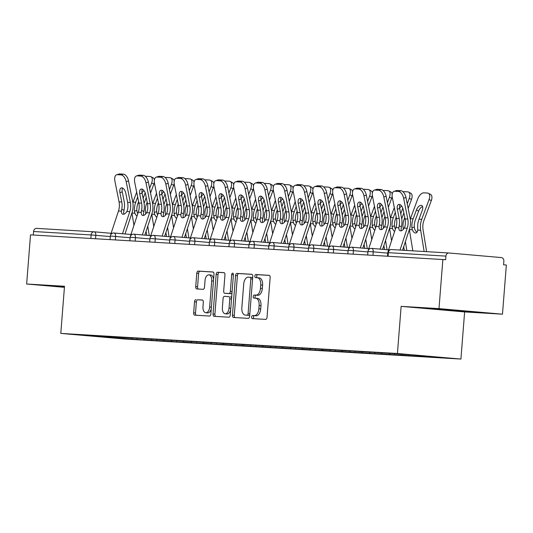 <?xml version="1.0" encoding="UTF-8"?>
<svg xmlns="http://www.w3.org/2000/svg" width="533" height="533" viewBox="0 0 533 533"><rect width="100%" height="100%" fill="white"/><g stroke="black" fill="none" stroke-linecap="round" stroke-linejoin="round"><path stroke-width="0.8" d="M251.616 317.008A1.546 0.873 -85 0 0 252.349 318.607A1.546 0.873 -85 0 0 252.362 318.607L265.614 319.394A2.212 1.246 -85 0 0 267.033 317.268L270.151 277.606A2.212 1.246 -85 0 0 269.098 275.328A2.212 1.246 -85 0 0 269.078 275.328L255.833 274.535A1.546 0.873 -85 0 0 254.841 276.027A1.546 0.873 -85 0 0 255.574 277.62A1.546 0.873 -85 0 0 255.587 277.62L257.306 277.726A7.076 3.998 -85 0 1 257.366 277.733A7.076 3.998 -85 0 1 260.737 285.015L260.477 288.32A7.076 3.998 -85 0 1 255.933 295.129L254.221 295.029A1.546 0.873 -85 0 0 253.228 296.521A1.546 0.873 -85 0 0 253.961 298.114A1.546 0.873 -85 0 0 253.975 298.114L255.693 298.214A7.076 3.998 -85 0 1 255.753 298.22A7.076 3.998 -85 0 1 259.125 305.502L258.865 308.814A7.076 3.998 -85 0 1 254.321 315.623L252.609 315.523A1.546 0.873 -85 0 0 251.616 317.008M255.813 298.227L257.546 298.38A7.076 3.998 -85 0 1 257.606 298.38A7.076 3.998 -85 0 1 260.977 305.669L260.717 308.973A7.076 3.998 -85 0 1 256.173 315.783L254.461 315.683A1.546 0.873 -85 0 0 253.461 317.175A1.546 0.873 -85 0 0 253.994 318.701M269.345 275.394L257.686 274.702A1.546 0.873 -85 0 0 256.686 276.187A1.546 0.873 -85 0 0 257.219 277.72M257.432 277.733L259.158 277.886A7.076 3.998 -85 0 1 259.218 277.893A7.076 3.998 -85 0 1 262.589 285.175L262.329 288.48A7.076 3.998 -85 0 1 257.785 295.295L256.073 295.189A1.546 0.873 -85 0 0 255.074 296.681A1.546 0.873 -85 0 0 255.607 298.214M195.951 299.633A2.212 1.246 -85 0 0 194.532 301.758L193.652 312.884A2.212 1.246 -85 0 0 194.705 315.163L209.442 316.042A2.212 1.246 -85 0 0 210.861 313.917L213.98 274.255A2.212 1.246 -85 0 0 212.927 271.977A2.212 1.246 -85 0 0 212.907 271.977L198.196 271.097A2.212 1.246 -85 0 0 196.777 273.229L195.718 286.667A2.212 1.246 -85 0 0 196.77 288.946L203.086 289.319A2.212 1.246 -85 0 0 204.505 287.194L205.032 280.525A5.91 3.338 -85 0 1 208.883 274.835A5.91 3.338 -85 0 1 211.701 280.924L209.649 307.035A5.91 3.338 -85 0 1 205.798 312.724A5.91 3.338 -85 0 1 202.98 306.635L203.32 302.284A2.212 1.246 -85 0 0 202.267 300.006A2.212 1.246 -85 0 0 202.247 300.006L197.803 299.793A2.212 1.246 -85 0 0 196.377 301.925L195.504 313.051A2.212 1.246 -85 0 0 196.311 315.263M401.136 306.362L464.623 311.925L502.479 314.184L438.992 308.62L401.136 306.362L397.425 353.506L60.795 333.411L64.506 286.268L26.65 284.009L30.521 234.853L445.641 259.704L445.921 256.113L388.377 252.682L388.097 256.193M438.992 308.62L442.863 259.464M232.435 315.203A2.212 1.246 -85 0 0 233.487 317.481A2.212 1.246 -85 0 0 233.507 317.481L248.218 318.361A2.212 1.246 -85 0 0 249.637 316.229L252.762 276.567A2.212 1.246 -85 0 0 251.709 274.295A2.212 1.246 -85 0 0 251.689 274.288L236.972 273.416A2.212 1.246 -85 0 0 235.553 275.541L232.435 315.203L234.28 315.363A2.212 1.246 -85 0 0 235.093 317.575M228.83 317.202L214.113 316.322A2.212 1.246 -85 0 0 214.113 316.322A2.212 1.246 -85 0 1 213.04 314.044L216.165 274.382A2.212 1.246 -85 0 1 217.584 272.256L223.88 272.63A2.212 1.246 -85 0 0 223.88 272.63A2.212 1.246 -85 0 1 224.953 274.908L223.687 290.991A2.212 1.246 -85 0 0 224.739 293.27A2.212 1.246 -85 0 0 224.759 293.27L228.937 293.523A2.212 1.246 -85 0 0 230.356 291.391L231.675 274.648A1.546 0.873 -85 0 1 232.688 273.156A1.546 0.873 -85 0 1 233.421 274.748L230.249 315.07A2.212 1.246 -85 0 1 228.83 317.202M397.425 353.506L460.918 359.069L124.282 338.975L60.795 333.411M137.101 338.402L137.021 339.434L149.087 340.154L144.276 339.728L143.524 338.648M137.021 339.434L79.357 334.957L95.187 335.763L384.693 353.046L410.144 354.698L442.357 357.523L421.71 356.291L421.283 355.678M414.527 355.085L414.454 355.991L421.71 356.291M414.454 355.991L401.895 355.105L401.242 354.165M394.72 353.779L394.64 354.811L401.895 355.105M394.64 354.811L382.074 353.925L381.328 352.846M374.906 352.593L374.819 353.626L382.074 353.925M374.819 353.626L362.26 352.739L361.507 351.66M355.085 351.414L355.005 352.44L362.26 352.739M355.005 352.44L342.446 351.56L341.693 350.481M335.27 350.228L335.19 351.26L342.446 351.56M335.19 351.26L322.625 350.374L321.879 349.295M315.449 349.048L315.369 350.074L322.625 350.374M315.369 350.074L302.811 349.195L302.058 348.116M295.635 347.862L295.555 348.895L302.811 349.195M295.555 348.895L282.99 348.009L282.243 346.93M275.821 346.683L275.734 347.709L282.99 348.009M275.734 347.709L263.175 346.83L262.423 345.75M256 345.497L255.92 346.53L263.175 346.83M255.92 346.53L243.361 345.644L242.608 344.565M236.186 344.318L236.106 345.344L243.361 345.644M236.106 345.344L223.54 344.465L222.794 343.379M216.365 343.132L216.285 344.165L223.54 344.465M216.285 344.165L203.726 343.279L202.973 342.199M196.55 341.953L196.47 342.979L203.726 343.279M196.47 342.979L183.912 342.093L183.159 341.013M176.736 340.767L176.656 341.8L183.912 342.093M176.656 341.8L164.091 340.913L163.338 339.834M156.915 339.588L156.835 340.614L164.091 340.913M156.835 340.614L144.276 339.728M152.025 340.194L151.365 339.241M171.839 341.373L171.18 340.427M191.66 342.559L191.001 341.606M211.474 343.738L210.815 342.792M231.289 344.924L230.629 343.972M251.11 346.104L250.45 345.157M270.924 347.289L270.264 346.343M290.745 348.475L290.079 347.523M310.559 349.655L309.9 348.709M330.373 350.841L329.714 349.888M350.194 352.02L349.535 351.074M370.009 353.206L369.349 352.253M389.823 354.385L389.163 353.439M409.644 355.571L408.991 354.632M502.479 314.184L506.35 265.028L503.572 264.781L503.858 261.19A3.378 2.785 93.4 0 0 501.346 257.579L448.966 252.988A3.378 2.785 93.4 0 0 448.899 252.988A3.378 2.785 93.4 0 0 445.921 256.113M26.65 284.009L64.42 287.32M33.299 235.02L33.579 231.502A3.378 2.785 -86.6 0 1 36.557 228.377A3.378 2.785 -86.6 0 1 36.617 228.377L94.035 231.808M464.623 311.925L460.918 359.069M132.204 339.008L131.544 338.062M111.564 337.775L111.404 336.849M471.672 312.038L473.617 311.865L452.99 310.059L428.479 308.594L471.672 312.038L471.698 311.698M64.473 286.667L55.512 286.334L64.44 287.114M251.949 274.355L238.824 273.576A2.212 1.246 -85 0 0 237.405 275.701L234.28 315.363M247.092 315.19A1.546 0.873 -85 0 0 248.085 313.704L250.823 278.886A1.546 0.873 -85 0 0 250.084 277.293A1.546 0.873 -85 0 0 250.07 277.293L248.265 277.187A7.076 3.998 -85 0 0 243.721 283.996L241.849 307.794A7.076 3.998 -85 0 0 245.22 315.076A7.076 3.998 -85 0 0 245.28 315.083L248.938 315.356A1.546 0.873 -85 0 0 249.764 314.603M252.622 278.299A1.546 0.873 -85 0 0 251.936 277.46A1.546 0.873 -85 0 0 251.922 277.453L250.097 277.293M247.006 315.236A7.076 3.998 -85 0 0 247.072 315.243A7.076 3.998 -85 0 0 247.132 315.243L245.28 315.083M248.938 315.356L247.132 315.243M224.146 272.696L219.436 272.416A2.212 1.246 -85 0 0 218.017 274.548L214.892 314.21A2.212 1.246 -85 0 0 215.705 316.415M226.572 293.43A2.212 1.246 -85 0 0 226.592 293.43A2.212 1.246 -85 0 0 226.612 293.436L230.789 293.683A2.212 1.246 -85 0 0 232.028 292.45M222.374 307.681A5.91 3.338 -85 0 0 225.192 313.77A5.91 3.338 -85 0 0 229.043 308.081L229.77 298.88A2.212 1.246 -85 0 0 228.717 296.608A2.212 1.246 -85 0 0 228.697 296.608L224.52 296.355A2.212 1.246 -85 0 0 223.1 298.487L222.374 307.681M225.192 313.77L227.045 313.937A5.91 3.338 -85 0 0 230.669 309.733M231.582 298.134A2.212 1.246 -85 0 0 230.569 296.768A2.212 1.246 -85 0 0 230.549 296.768L230.569 296.768M202.507 300.072L197.803 299.793M205.798 312.724L207.65 312.891A5.91 3.338 -85 0 0 211.275 308.687M213.56 279.585A5.91 3.338 -85 0 0 210.735 274.995L208.883 274.835M213.173 272.043L200.048 271.257A2.212 1.246 -85 0 0 198.622 273.389L197.57 286.827A2.212 1.246 -85 0 0 198.376 289.039M449.152 309.78L449.099 310.399M422.609 206.604A5.177 2.745 -62.5 0 0 418.652 211.101L415.36 219.969A15.091 12.446 93.4 0 0 414.301 224.799A15.091 12.446 93.4 0 0 414.268 227.111L414.707 229.13A5.177 2.825 -104.8 0 0 417.086 232.135M410.27 219.096A18.015 14.864 -86.6 0 1 410.423 218.663L417.792 198.816A6.756 3.584 -62.5 0 1 423.902 192.833L427.586 193.053A6.756 3.584 -62.5 0 1 428.405 193.272L430.604 194.425A6.756 3.584 117.5 0 1 431.297 200.641L423.935 220.482A15.091 12.446 93.4 0 0 422.876 225.306A15.091 12.446 93.4 0 0 423.049 229.63L426.627 251.656M418.998 219.176A18.015 14.864 -86.6 0 0 417.739 224.933A18.015 14.864 -86.6 0 0 417.719 228.091L417.719 230.083A5.177 2.825 75.2 0 1 416.033 232.948A5.177 2.825 75.2 0 1 415.527 232.994A5.177 2.825 75.2 0 1 412.335 229.756L411.876 227.744A18.015 14.864 -86.6 0 1 411.896 224.586A18.015 14.864 -86.6 0 1 413.155 218.823L416.446 209.955A5.177 2.745 117.5 0 1 421.137 205.365A5.177 2.745 117.5 0 1 421.763 205.538A5.177 2.745 117.5 0 1 422.289 210.302L418.998 219.176L421.73 219.336L429.092 199.495A6.756 3.584 -62.5 0 0 428.405 193.272M424.128 251.509L420.677 230.256A18.015 14.864 -86.6 0 1 420.47 225.099A18.015 14.864 -86.6 0 1 421.73 219.336M412.822 250.83L409.377 229.583A18.015 14.864 -86.6 0 1 409.371 229.556M397.345 209.236A5.177 2.792 72.3 0 1 398.697 204.472A5.177 2.792 72.3 0 1 399.27 204.406A5.177 2.792 72.3 0 1 403.188 209.582L405.053 218.903A15.091 12.446 -86.6 0 1 405.34 223.847A15.091 12.446 -86.6 0 1 405.013 226.139L404.254 228.064A5.177 2.785 114.7 0 1 400.596 230.856A5.177 2.785 114.7 0 1 400.03 230.716A5.177 2.785 114.7 0 1 398.877 227.744L399.17 225.785L401.429 226.825A18.015 14.864 93.4 0 0 401.902 223.713A18.015 14.864 93.4 0 0 401.556 217.81L399.697 208.49L397.345 209.236L399.204 218.557A15.091 12.446 -86.6 0 1 399.497 223.5A15.091 12.446 -86.6 0 1 399.17 225.785M403.621 198.216A6.756 3.638 -107.7 0 0 398.511 191.46L400.856 190.714A6.756 3.638 72.3 0 1 405.973 197.47L403.621 198.216L407.778 219.07A15.091 12.446 -86.6 0 1 408.071 224.013A15.091 12.446 -86.6 0 1 407.219 228.244L400.01 250.07M402.542 250.217L409.464 229.277A18.015 14.864 93.4 0 0 410.477 224.22A18.015 14.864 93.4 0 0 410.13 218.317L405.973 197.47M398.511 191.46L394.826 191.24A6.756 3.638 -107.7 0 0 394.08 191.334A6.756 3.638 -107.7 0 0 392.315 197.543L396.479 218.39A15.091 12.446 -86.6 0 1 396.765 223.334A15.091 12.446 -86.6 0 1 395.912 227.564L388.59 249.744A18.015 14.864 93.4 0 0 388.097 251.476M401.429 226.825L401.122 228.777A5.177 2.785 -65.3 0 0 401.376 230.742M394.08 191.334L396.425 190.581A6.756 3.638 72.3 0 1 397.178 190.494L394.826 191.24M400.856 190.714L397.178 190.494M400.036 204.612A5.177 2.792 -107.7 0 0 399.697 208.49M387.718 253.501A18.015 14.864 93.4 0 0 387.578 254.794L387.471 256.153M396.199 217.011L395.539 218.79A15.091 12.446 93.4 0 0 394.487 223.613A15.091 12.446 93.4 0 0 394.453 225.925L394.893 227.951A5.177 2.825 -104.8 0 0 395.426 229.043M390.456 217.91A18.015 14.864 -86.6 0 1 390.609 217.477L394.307 207.517M394.64 231.435A5.177 2.825 75.2 0 1 392.521 228.577L392.061 226.558A18.015 14.864 -86.6 0 1 392.081 223.4A18.015 14.864 -86.6 0 1 393.341 217.644L395.279 212.407M404.774 217.524L404.114 219.303A15.091 12.446 93.4 0 0 403.061 224.126A15.091 12.446 93.4 0 0 403.234 228.444L403.374 229.29M401.715 218.71A18.015 14.864 -86.6 0 1 401.915 218.15L403.854 212.92M391.562 240.749L389.556 228.397A18.015 14.864 -86.6 0 1 389.55 228.371M404.314 250.323L403.721 246.666M407.239 203.813L409.277 198.309A6.756 3.584 -62.5 0 0 408.591 192.093A6.756 3.584 -62.5 0 0 407.772 191.873L404.087 191.653A6.756 3.584 -62.5 0 0 403.048 191.8M402.775 208.13A5.177 2.745 117.5 0 1 402.475 209.123L400.749 213.766M408.591 192.093L410.79 193.239A6.756 3.584 117.5 0 1 411.476 199.455L408.158 208.416M401.642 206.011A5.177 2.745 -62.5 0 0 399.65 208.236M405.38 241.642L406.812 250.477M376.385 215.832L375.725 217.604A15.091 12.446 93.4 0 0 374.666 222.434A15.091 12.446 93.4 0 0 374.632 224.746L375.079 226.765A5.177 2.825 -104.8 0 0 375.612 227.864M370.635 216.731A18.015 14.864 -86.6 0 1 370.795 216.298L374.486 206.331M374.819 230.249A5.177 2.825 75.2 0 1 372.707 227.391L372.241 225.379A18.015 14.864 -86.6 0 1 372.261 222.221A18.015 14.864 -86.6 0 1 373.526 216.458L375.465 211.228M384.959 216.345L384.3 218.117A15.091 12.446 93.4 0 0 383.24 222.941A15.091 12.446 93.4 0 0 383.42 227.265L383.553 228.111M381.901 217.531A18.015 14.864 -86.6 0 1 382.101 216.971L384.04 211.741M371.748 239.564L369.742 227.218A18.015 14.864 -86.6 0 1 369.735 227.191M384.553 249.511L383.9 245.48M387.418 202.627L389.463 197.13A6.756 3.584 -62.5 0 0 388.77 190.907A6.756 3.584 -62.5 0 0 387.957 190.687L384.273 190.468A6.756 3.584 -62.5 0 0 383.227 190.614M382.96 206.951A5.177 2.745 117.5 0 1 382.661 207.937L380.935 212.587M388.77 190.907L390.975 192.06A6.756 3.584 117.5 0 1 392.221 194.032M392.155 196.51A6.756 3.584 117.5 0 1 391.662 198.276L388.337 207.23M381.821 204.825A5.177 2.745 -62.5 0 0 379.836 207.057M385.559 240.463L387.065 249.73M356.564 214.646L355.911 216.425A15.091 12.446 93.4 0 0 354.851 221.248A15.091 12.446 93.4 0 0 354.818 223.56L355.258 225.586A5.177 2.825 -104.8 0 0 355.791 226.678M350.821 215.545A18.015 14.864 -86.6 0 1 350.974 215.112L354.672 205.152M355.005 229.07A5.177 2.825 75.2 0 1 352.886 226.212L352.426 224.193A18.015 14.864 -86.6 0 1 352.446 221.035A18.015 14.864 -86.6 0 1 353.705 215.279L355.651 210.042M365.138 215.159L364.485 216.938A15.091 12.446 93.4 0 0 363.426 221.761A15.091 12.446 93.4 0 0 363.599 226.079L363.739 226.925M362.08 216.345A18.015 14.864 -86.6 0 1 362.28 215.785L364.226 210.555M351.927 238.384L349.921 226.032A18.015 14.864 -86.6 0 1 349.921 226.005M364.739 248.325L364.086 244.301M367.603 201.447L369.642 195.944A6.756 3.584 -62.5 0 0 368.956 189.728A6.756 3.584 -62.5 0 0 368.136 189.508L364.452 189.288A6.756 3.584 -62.5 0 0 363.413 189.435M363.146 205.765A5.177 2.745 117.5 0 1 362.84 206.757L361.114 211.401M368.956 189.728L371.155 190.874A6.756 3.584 117.5 0 1 372.4 192.846M372.34 195.331A6.756 3.584 117.5 0 1 371.847 197.09L368.523 206.051M362.007 203.646A5.177 2.745 -62.5 0 0 360.015 205.871M365.745 239.277L367.25 248.545M336.749 213.466L336.09 215.239A15.091 12.446 93.4 0 0 335.037 220.069A15.091 12.446 93.4 0 0 334.997 222.381L335.444 224.4A5.177 2.825 -104.8 0 0 335.977 225.492M331.006 214.366A18.015 14.864 -86.6 0 1 331.16 213.933L334.857 203.966M335.19 227.884A5.177 2.825 75.2 0 1 333.072 225.026L332.612 223.014A18.015 14.864 -86.6 0 1 332.625 219.856A18.015 14.864 -86.6 0 1 333.891 214.093L335.83 208.863M345.324 213.98L344.664 215.752A15.091 12.446 93.4 0 0 343.612 220.575A15.091 12.446 93.4 0 0 343.785 224.899L343.925 225.745M342.266 215.165A18.015 14.864 -86.6 0 1 342.466 214.606L344.405 209.376M332.112 237.198L330.107 224.853A18.015 14.864 -86.6 0 1 330.1 224.826M344.924 247.145L344.265 243.115M347.789 200.261L349.828 194.765A6.756 3.584 -62.5 0 0 349.142 188.542A6.756 3.584 -62.5 0 0 348.322 188.322L344.638 188.102A6.756 3.584 -62.5 0 0 343.598 188.249M343.325 204.585A5.177 2.745 117.5 0 1 343.025 205.571L341.3 210.222M349.142 188.542L351.34 189.688A6.756 3.584 117.5 0 1 352.586 191.667M352.526 194.145A6.756 3.584 117.5 0 1 352.027 195.911L348.709 204.865M342.193 202.46A5.177 2.745 -62.5 0 0 340.201 204.692M345.924 238.098L347.429 247.365M316.935 212.281L316.276 214.059A15.091 12.446 93.4 0 0 315.216 218.883A15.091 12.446 93.4 0 0 315.183 221.195L315.629 223.22A5.177 2.825 -104.8 0 0 316.162 224.313M311.185 213.18A18.015 14.864 -86.6 0 1 311.345 212.747L315.036 202.787M315.369 226.705A5.177 2.825 75.2 0 1 313.251 223.847L312.791 221.828A18.015 14.864 -86.6 0 1 312.811 218.67A18.015 14.864 -86.6 0 1 314.07 212.914L316.016 207.677M325.51 212.794L324.85 214.572A15.091 12.446 93.4 0 0 323.791 219.396A15.091 12.446 93.4 0 0 323.971 223.713L324.104 224.56M322.452 213.98A18.015 14.864 -86.6 0 1 322.645 213.42L324.59 208.19M312.291 236.019L310.293 223.667A18.015 14.864 -86.6 0 1 310.286 223.64M325.103 245.96L324.45 241.935M327.968 199.082L330.014 193.579A6.756 3.584 -62.5 0 0 329.321 187.363A6.756 3.584 -62.5 0 0 328.501 187.143L324.824 186.923A6.756 3.584 -62.5 0 0 323.778 187.063M323.511 203.399A5.177 2.745 117.5 0 1 323.205 204.392L321.486 209.036M329.321 187.363L331.526 188.509A6.756 3.584 117.5 0 1 332.772 190.481M332.705 192.966A6.756 3.584 117.5 0 1 332.212 194.725L328.888 203.686M322.372 201.281A5.177 2.745 -62.5 0 0 320.386 203.506M326.109 236.912L327.615 246.179M377.531 208.05A5.177 2.792 72.3 0 1 378.883 203.293A5.177 2.792 72.3 0 1 379.456 203.22A5.177 2.792 72.3 0 1 383.374 208.403L385.232 217.724A15.091 12.446 -86.6 0 1 385.519 222.667A15.091 12.446 -86.6 0 1 385.192 224.953L384.44 226.885A5.177 2.785 114.7 0 1 380.775 229.67A5.177 2.785 114.7 0 1 380.209 229.53A5.177 2.785 114.7 0 1 379.063 226.558L379.349 224.606L381.608 225.646A18.015 14.864 93.4 0 0 382.081 222.528A18.015 14.864 93.4 0 0 381.741 216.625L379.882 207.304L377.531 208.05L379.389 217.371A15.091 12.446 -86.6 0 1 379.676 222.314A15.091 12.446 -86.6 0 1 379.349 224.606M383.807 197.03A6.756 3.638 -107.7 0 0 378.69 190.281L381.042 189.528A6.756 3.638 72.3 0 1 386.152 196.284L383.807 197.03L387.964 217.884A15.091 12.446 -86.6 0 1 388.251 222.827A15.091 12.446 -86.6 0 1 387.404 227.058L380.116 249.118M382.627 249.337L389.643 228.091A18.015 14.864 93.4 0 0 390.656 223.041A18.015 14.864 93.4 0 0 390.316 217.138L386.152 196.284M378.69 190.281L375.005 190.061A6.756 3.638 -107.7 0 0 374.259 190.148A6.756 3.638 -107.7 0 0 372.5 196.357L376.658 217.211A15.091 12.446 -86.6 0 1 376.944 222.154A15.091 12.446 -86.6 0 1 376.098 226.385L368.776 248.558A18.015 14.864 93.4 0 0 368.283 250.297M381.608 225.646L381.302 227.591A5.177 2.785 -65.3 0 0 381.555 229.563M374.259 190.148L376.611 189.402A6.756 3.638 72.3 0 1 377.357 189.308L375.005 190.061M381.042 189.528L377.357 189.308M380.216 203.426A5.177 2.792 -107.7 0 0 379.882 207.304M367.903 252.322A18.015 14.864 93.4 0 0 367.763 253.615L367.657 254.974M357.716 206.871A5.177 2.792 72.3 0 1 359.062 202.107A5.177 2.792 72.3 0 1 359.635 202.04A5.177 2.792 72.3 0 1 363.559 207.217L365.418 216.538A15.091 12.446 -86.6 0 1 365.705 221.481A15.091 12.446 -86.6 0 1 365.378 223.767L364.625 225.699A5.177 2.785 114.7 0 1 360.961 228.49A5.177 2.785 114.7 0 1 360.395 228.351A5.177 2.785 114.7 0 1 359.249 225.379L359.535 223.42L361.794 224.46A18.015 14.864 93.4 0 0 362.267 221.342A18.015 14.864 93.4 0 0 361.92 215.445L360.061 206.124L357.716 206.871L359.575 216.191A15.091 12.446 -86.6 0 1 359.862 221.135A15.091 12.446 -86.6 0 1 359.535 223.42M363.986 195.851A6.756 3.638 -107.7 0 0 358.876 189.095L361.227 188.349A6.756 3.638 72.3 0 1 366.338 195.105L363.986 195.851L368.15 216.704A15.091 12.446 -86.6 0 1 368.436 221.648A15.091 12.446 -86.6 0 1 367.59 225.879L360.301 247.938M362.813 248.158L369.829 226.911A18.015 14.864 93.4 0 0 370.841 221.855A18.015 14.864 93.4 0 0 370.495 215.952L366.338 195.105M358.876 189.095L355.191 188.875A6.756 3.638 -107.7 0 0 354.445 188.968A6.756 3.638 -107.7 0 0 352.679 195.178L356.844 216.025A15.091 12.446 -86.6 0 1 357.13 220.968A15.091 12.446 -86.6 0 1 356.284 225.199L348.955 247.379A18.015 14.864 93.4 0 0 348.469 249.111M361.794 224.46L361.487 226.412A5.177 2.785 -65.3 0 0 361.74 228.377M354.445 188.968L356.797 188.216A6.756 3.638 72.3 0 1 357.543 188.129L355.191 188.875M361.227 188.349L357.543 188.129M360.401 202.24A5.177 2.792 -107.7 0 0 360.061 206.124M348.082 251.136A18.015 14.864 93.4 0 0 347.942 252.429L347.836 253.788M337.895 205.685A5.177 2.792 72.3 0 1 339.248 200.928A5.177 2.792 72.3 0 1 339.821 200.854A5.177 2.792 72.3 0 1 343.738 206.038L345.597 215.359A15.091 12.446 -86.6 0 1 345.89 220.302A15.091 12.446 -86.6 0 1 345.564 222.587L344.804 224.52A5.177 2.785 114.7 0 1 341.147 227.305A5.177 2.785 114.7 0 1 340.58 227.165A5.177 2.785 114.7 0 1 339.428 224.193L339.714 222.241L341.973 223.28A18.015 14.864 93.4 0 0 342.452 220.162A18.015 14.864 93.4 0 0 342.106 214.259L340.247 204.939L337.895 205.685L339.754 215.006A15.091 12.446 -86.6 0 1 340.041 219.949A15.091 12.446 -86.6 0 1 339.714 222.241M344.171 194.665A6.756 3.638 -107.7 0 0 339.055 187.909L341.406 187.163A6.756 3.638 72.3 0 1 346.523 193.919L344.171 194.665L348.329 215.519A15.091 12.446 -86.6 0 1 348.615 220.462A15.091 12.446 -86.6 0 1 347.769 224.693L340.487 246.752M342.992 246.972L350.014 225.726A18.015 14.864 93.4 0 0 351.027 220.675A18.015 14.864 93.4 0 0 350.681 214.772L346.523 193.919M339.055 187.909L335.377 187.689A6.756 3.638 -107.7 0 0 334.624 187.783A6.756 3.638 -107.7 0 0 332.865 193.992L337.023 214.846A15.091 12.446 -86.6 0 1 337.316 219.789A15.091 12.446 -86.6 0 1 336.463 224.02L329.141 246.193A18.015 14.864 93.4 0 0 328.648 247.932M341.973 223.28L341.673 225.226A5.177 2.785 -65.3 0 0 341.92 227.198M334.624 187.783L336.976 187.036A6.756 3.638 72.3 0 1 337.722 186.943L335.377 187.689M341.406 187.163L337.722 186.943M340.587 201.061A5.177 2.792 -107.7 0 0 340.247 204.939M328.268 249.957A18.015 14.864 93.4 0 0 328.128 251.25L328.022 252.609M318.081 204.505A5.177 2.792 72.3 0 1 319.434 199.742A5.177 2.792 72.3 0 1 320.007 199.675A5.177 2.792 72.3 0 1 323.924 204.852L325.783 214.173A15.091 12.446 -86.6 0 1 326.069 219.116A15.091 12.446 -86.6 0 1 325.743 221.402L324.99 223.334A5.177 2.785 114.7 0 1 321.326 226.119A5.177 2.785 114.7 0 1 320.759 225.985A5.177 2.785 114.7 0 1 319.613 223.014L319.9 221.055L322.159 222.094A18.015 14.864 93.4 0 0 322.632 218.976A18.015 14.864 93.4 0 0 322.292 213.073L320.433 203.753L318.081 204.505L319.94 213.826A15.091 12.446 -86.6 0 1 320.226 218.77A15.091 12.446 -86.6 0 1 319.9 221.055M324.357 193.486A6.756 3.638 -107.7 0 0 319.24 186.73L321.592 185.984A6.756 3.638 72.3 0 1 326.702 192.733L324.357 193.486L328.515 214.339A15.091 12.446 -86.6 0 1 328.801 219.283A15.091 12.446 -86.6 0 1 327.955 223.514L320.666 245.573M323.178 245.793L330.194 224.54A18.015 14.864 93.4 0 0 331.206 219.489A18.015 14.864 93.4 0 0 330.866 213.586L326.702 192.733M319.24 186.73L315.556 186.51A6.756 3.638 -107.7 0 0 314.81 186.597A6.756 3.638 -107.7 0 0 313.051 192.813L317.208 213.66A15.091 12.446 -86.6 0 1 317.495 218.603A15.091 12.446 -86.6 0 1 316.649 222.834L309.327 245.013A18.015 14.864 93.4 0 0 308.834 246.746M322.159 222.094L321.852 224.047A5.177 2.785 -65.3 0 0 322.105 226.012M314.81 186.597L317.162 185.85A6.756 3.638 72.3 0 1 317.908 185.764L315.556 186.51M321.592 185.984L317.908 185.764M320.766 199.875A5.177 2.792 -107.7 0 0 320.433 203.753M308.454 248.771A18.015 14.864 93.4 0 0 308.314 250.064L308.201 251.423M298.26 203.32A5.177 2.792 72.3 0 1 299.613 198.562A5.177 2.792 72.3 0 1 300.186 198.489A5.177 2.792 72.3 0 1 304.11 203.673L305.969 212.993A15.091 12.446 -86.6 0 1 306.255 217.937A15.091 12.446 -86.6 0 1 305.929 220.222L305.176 222.148A5.177 2.785 114.7 0 1 301.511 224.939A5.177 2.785 114.7 0 1 300.945 224.799A5.177 2.785 114.7 0 1 299.793 221.828L300.086 219.876L302.344 220.915A18.015 14.864 93.4 0 0 302.817 217.797A18.015 14.864 93.4 0 0 302.471 211.894L300.612 202.573L298.26 203.32L300.126 212.64A15.091 12.446 -86.6 0 1 300.412 217.584A15.091 12.446 -86.6 0 1 300.086 219.876M304.536 192.3A6.756 3.638 -107.7 0 0 299.426 185.544L301.778 184.798A6.756 3.638 72.3 0 1 306.888 191.554L304.536 192.3L308.7 213.153A15.091 12.446 -86.6 0 1 308.987 218.097A15.091 12.446 -86.6 0 1 308.134 222.328L300.852 244.387M303.364 244.607L310.379 223.36A18.015 14.864 93.4 0 0 311.392 218.31A18.015 14.864 93.4 0 0 311.045 212.407L306.888 191.554M299.426 185.544L295.742 185.324A6.756 3.638 -107.7 0 0 294.996 185.417A6.756 3.638 -107.7 0 0 293.23 191.627L297.394 212.48A15.091 12.446 -86.6 0 1 297.68 217.424A15.091 12.446 -86.6 0 1 296.828 221.655L289.506 243.828A18.015 14.864 93.4 0 0 289.013 245.566M302.344 220.915L302.038 222.861A5.177 2.785 -65.3 0 0 302.291 224.833M294.996 185.417L297.341 184.671A6.756 3.638 72.3 0 1 298.094 184.578L295.742 185.324M301.778 184.798L298.094 184.578M300.952 198.696A5.177 2.792 -107.7 0 0 300.612 202.573M288.633 247.592A18.015 14.864 93.4 0 0 288.493 248.878L288.386 250.244M297.114 211.101L296.455 212.874A15.091 12.446 93.4 0 0 295.402 217.697A15.091 12.446 93.4 0 0 295.369 220.016L295.808 222.034A5.177 2.825 -104.8 0 0 296.341 223.127M291.371 212.001A18.015 14.864 -86.6 0 1 291.524 211.568L295.222 201.601M295.555 225.519A5.177 2.825 75.2 0 1 293.436 222.661L292.977 220.642A18.015 14.864 -86.6 0 1 292.997 217.491A18.015 14.864 -86.6 0 1 294.256 211.728L296.195 206.498M305.689 211.614L305.029 213.387A15.091 12.446 93.4 0 0 303.977 218.21A15.091 12.446 93.4 0 0 304.15 222.534L304.29 223.38M302.631 212.8A18.015 14.864 -86.6 0 1 302.831 212.241L304.769 207.011M292.477 234.833L290.472 222.488A18.015 14.864 -86.6 0 1 290.472 222.461M305.289 244.774L304.636 240.749M308.154 197.896L310.193 192.4A6.756 3.584 -62.5 0 0 309.506 186.177A6.756 3.584 -62.5 0 0 308.687 185.957L305.003 185.737A6.756 3.584 -62.5 0 0 303.963 185.884M303.697 202.22A5.177 2.745 117.5 0 1 303.39 203.206L301.665 207.857M309.506 186.177L311.705 187.323A6.756 3.584 117.5 0 1 312.951 189.302M312.891 191.78A6.756 3.584 117.5 0 1 312.398 193.546L309.073 202.5M302.557 200.095A5.177 2.745 -62.5 0 0 300.565 202.327M306.295 235.726L307.794 244.993M278.446 202.14A5.177 2.792 72.3 0 1 279.798 197.377A5.177 2.792 72.3 0 1 280.371 197.31A5.177 2.792 72.3 0 1 284.289 202.487L286.148 211.808A15.091 12.446 -86.6 0 1 286.434 216.751A15.091 12.446 -86.6 0 1 286.108 219.036L285.355 220.968A5.177 2.785 114.7 0 1 281.69 223.753A5.177 2.785 114.7 0 1 281.124 223.62A5.177 2.785 114.7 0 1 279.978 220.649L280.265 218.69L282.523 219.729A18.015 14.864 93.4 0 0 283.003 216.611A18.015 14.864 93.4 0 0 282.657 210.708L280.798 201.387L278.446 202.14L280.305 211.461A15.091 12.446 -86.6 0 1 280.591 216.405A15.091 12.446 -86.6 0 1 280.265 218.69M284.722 191.12A6.756 3.638 -107.7 0 0 279.605 184.365L281.957 183.619A6.756 3.638 72.3 0 1 287.074 190.368L284.722 191.12L288.879 211.974A15.091 12.446 -86.6 0 1 289.166 216.918A15.091 12.446 -86.6 0 1 288.32 221.148L281.031 243.208M283.543 243.428L290.558 222.174A18.015 14.864 93.4 0 0 291.571 217.124A18.015 14.864 93.4 0 0 291.231 211.221L287.074 190.368M279.605 184.365L275.921 184.145A6.756 3.638 -107.7 0 0 275.175 184.231A6.756 3.638 -107.7 0 0 273.416 190.441L277.573 211.295A15.091 12.446 -86.6 0 1 277.86 216.238A15.091 12.446 -86.6 0 1 277.013 220.469L269.691 242.648A18.015 14.864 93.4 0 0 269.198 244.381M282.523 219.729L282.217 221.681A5.177 2.785 -65.3 0 0 282.47 223.647M275.175 184.231L277.526 183.485A6.756 3.638 72.3 0 1 278.273 183.399L275.921 184.145M281.957 183.619L278.273 183.399M281.131 197.51A5.177 2.792 -107.7 0 0 280.798 201.387M268.819 246.406A18.015 14.864 93.4 0 0 268.679 247.698L268.572 249.058M277.3 209.915L276.64 211.694A15.091 12.446 93.4 0 0 275.581 216.518A15.091 12.446 93.4 0 0 275.548 218.83L275.994 220.849A5.177 2.825 -104.8 0 0 276.527 221.948M271.55 210.815A18.015 14.864 -86.6 0 1 271.71 210.382L275.408 200.421M275.734 224.34A5.177 2.825 75.2 0 1 273.622 221.481L273.156 219.463A18.015 14.864 -86.6 0 1 273.176 216.305A18.015 14.864 -86.6 0 1 274.442 210.542L276.38 205.312M285.875 210.428L285.215 212.201A15.091 12.446 93.4 0 0 284.156 217.031A15.091 12.446 93.4 0 0 284.336 221.348L284.469 222.194M282.816 211.614A18.015 14.864 -86.6 0 1 283.016 211.055L284.955 205.825M272.663 233.654L270.657 221.302A18.015 14.864 -86.6 0 1 270.651 221.275M285.468 243.594L284.815 239.57M288.333 196.71L290.378 191.214A6.756 3.584 -62.5 0 0 289.685 184.998A6.756 3.584 -62.5 0 0 288.873 184.778L285.188 184.558A6.756 3.584 -62.5 0 0 284.142 184.698M283.876 201.034A5.177 2.745 117.5 0 1 283.576 202.027L281.85 206.671M289.685 184.998L291.891 186.144A6.756 3.584 117.5 0 1 293.137 188.116M293.077 190.601A6.756 3.584 117.5 0 1 292.577 192.36L289.252 201.321M282.737 198.909A5.177 2.745 -62.5 0 0 280.751 201.141M286.474 234.547L287.98 243.814M258.632 200.954A5.177 2.792 72.3 0 1 259.977 196.197A5.177 2.792 72.3 0 1 260.55 196.124A5.177 2.792 72.3 0 1 264.475 201.307L266.333 210.628A15.091 12.446 -86.6 0 1 266.62 215.572A15.091 12.446 -86.6 0 1 266.293 217.857L265.541 219.783A5.177 2.785 114.7 0 1 261.876 222.574A5.177 2.785 114.7 0 1 261.31 222.434A5.177 2.785 114.7 0 1 260.164 219.463L260.45 217.504L262.709 218.543A18.015 14.864 93.4 0 0 263.182 215.432A18.015 14.864 93.4 0 0 262.842 209.529L260.977 200.208L258.632 200.954L260.49 210.275A15.091 12.446 -86.6 0 1 260.777 215.219A15.091 12.446 -86.6 0 1 260.45 217.504M264.901 189.935A6.756 3.638 -107.7 0 0 259.791 183.179L262.143 182.433A6.756 3.638 72.3 0 1 267.253 189.188L264.901 189.935L269.065 210.788A15.091 12.446 -86.6 0 1 269.352 215.732A15.091 12.446 -86.6 0 1 268.505 219.962L261.217 242.022M263.728 242.242L270.744 220.995A18.015 14.864 93.4 0 0 271.757 215.945A18.015 14.864 93.4 0 0 271.417 210.042L267.253 189.188M259.791 183.179L256.106 182.959A6.756 3.638 -107.7 0 0 255.36 183.052A6.756 3.638 -107.7 0 0 253.595 189.262L257.759 210.115A15.091 12.446 -86.6 0 1 258.045 215.059A15.091 12.446 -86.6 0 1 257.199 219.29L249.87 241.462A18.015 14.864 93.4 0 0 249.384 243.201M262.709 218.543L262.403 220.495A5.177 2.785 -65.3 0 0 262.656 222.461M255.36 183.052L257.712 182.306A6.756 3.638 72.3 0 1 258.458 182.213L256.106 182.959M262.143 182.433L258.458 182.213M261.317 196.331A5.177 2.792 -107.7 0 0 260.977 200.208M248.998 245.227A18.015 14.864 93.4 0 0 248.858 246.513L248.751 247.878M257.486 208.736L256.826 210.508A15.091 12.446 93.4 0 0 255.767 215.332A15.091 12.446 93.4 0 0 255.733 217.651L256.173 219.669A5.177 2.825 -104.8 0 0 256.706 220.762M251.736 209.629A18.015 14.864 -86.6 0 1 251.889 209.196L255.587 199.235M255.92 223.154A5.177 2.825 75.2 0 1 253.801 220.296L253.342 218.277A18.015 14.864 -86.6 0 1 253.362 215.125A18.015 14.864 -86.6 0 1 254.621 209.362L256.566 204.132M266.06 209.249L265.401 211.021A15.091 12.446 93.4 0 0 264.341 215.845A15.091 12.446 93.4 0 0 264.515 220.169L264.654 221.015M263.002 210.435A18.015 14.864 -86.6 0 1 263.195 209.875L265.141 204.645M252.842 232.468L250.836 220.122A18.015 14.864 -86.6 0 1 250.836 220.096M265.654 242.408L265.001 238.384M268.519 195.531L270.557 190.034A6.756 3.584 -62.5 0 0 269.871 183.812A6.756 3.584 -62.5 0 0 269.052 183.592L265.367 183.372A6.756 3.584 -62.5 0 0 264.328 183.519M264.062 199.848A5.177 2.745 117.5 0 1 263.755 200.841L262.036 205.485M269.871 183.812L272.07 184.958A6.756 3.584 117.5 0 1 273.316 186.93M273.256 189.415A6.756 3.584 117.5 0 1 272.763 191.18L269.438 200.135M262.922 197.73A5.177 2.745 -62.5 0 0 260.937 199.962M266.66 233.361L268.166 242.628M238.811 199.775A5.177 2.792 72.3 0 1 240.163 195.011A5.177 2.792 72.3 0 1 240.736 194.945A5.177 2.792 72.3 0 1 244.654 200.122L246.513 209.442A15.091 12.446 -86.6 0 1 246.806 214.386A15.091 12.446 -86.6 0 1 246.479 216.671L245.72 218.603A5.177 2.785 114.7 0 1 242.062 221.388A5.177 2.785 114.7 0 1 241.496 221.248A5.177 2.785 114.7 0 1 240.343 218.283L240.63 216.325L242.895 217.364A18.015 14.864 93.4 0 0 243.368 214.246A18.015 14.864 93.4 0 0 243.021 208.343L241.163 199.022L238.811 199.775L240.669 209.096A15.091 12.446 -86.6 0 1 240.963 214.039A15.091 12.446 -86.6 0 1 240.63 216.325M245.087 188.755A6.756 3.638 -107.7 0 0 239.977 182L242.322 181.253A6.756 3.638 72.3 0 1 247.439 188.002L245.087 188.755L249.244 209.602A15.091 12.446 -86.6 0 1 249.537 214.546A15.091 12.446 -86.6 0 1 248.684 218.777L241.402 240.836M243.907 241.063L250.93 219.809A18.015 14.864 93.4 0 0 251.942 214.759A18.015 14.864 93.4 0 0 251.596 208.856L247.439 188.002M239.977 182L236.292 181.78A6.756 3.638 -107.7 0 0 235.539 181.866A6.756 3.638 -107.7 0 0 233.78 188.076L237.938 208.929A15.091 12.446 -86.6 0 1 238.231 213.873A15.091 12.446 -86.6 0 1 237.378 218.104L230.056 240.283A18.015 14.864 93.4 0 0 229.563 242.015M242.895 217.364L242.588 219.316A5.177 2.785 -65.3 0 0 242.841 221.282M235.539 181.866L237.891 181.12A6.756 3.638 72.3 0 1 238.637 181.033L236.292 181.78M242.322 181.253L238.637 181.033M241.502 195.145A5.177 2.792 -107.7 0 0 241.163 199.022M229.183 244.041A18.015 14.864 93.4 0 0 229.043 245.333L228.937 246.692M237.665 207.55L237.005 209.329A15.091 12.446 93.4 0 0 235.952 214.153A15.091 12.446 93.4 0 0 235.912 216.465L236.359 218.483A5.177 2.825 -104.8 0 0 236.892 219.583M231.922 208.45A18.015 14.864 -86.6 0 1 232.075 208.017L235.773 198.056M236.106 221.975A5.177 2.825 75.2 0 1 233.987 219.116L233.527 217.098A18.015 14.864 -86.6 0 1 233.547 213.94A18.015 14.864 -86.6 0 1 234.806 208.176L236.745 202.946M246.239 208.063L245.58 209.835A15.091 12.446 93.4 0 0 244.527 214.666A15.091 12.446 93.4 0 0 244.7 218.983L244.84 219.829M243.181 209.249A18.015 14.864 -86.6 0 1 243.381 208.689L245.32 203.459M233.028 231.289L231.022 218.936A18.015 14.864 -86.6 0 1 231.016 218.91M245.84 241.229L245.187 237.205M248.704 194.345L250.743 188.849A6.756 3.584 -62.5 0 0 250.057 182.632A6.756 3.584 -62.5 0 0 249.237 182.413L245.553 182.193A6.756 3.584 -62.5 0 0 244.514 182.333M244.241 198.669A5.177 2.745 117.5 0 1 243.941 199.655L242.215 204.306M250.057 182.632L252.256 183.778A6.756 3.584 117.5 0 1 253.501 185.751M253.441 188.236A6.756 3.584 117.5 0 1 252.942 189.995L249.624 198.949M243.108 196.544A5.177 2.745 -62.5 0 0 241.116 198.776M246.846 232.181L248.345 241.449M218.996 198.589A5.177 2.792 72.3 0 1 220.349 193.832A5.177 2.792 72.3 0 1 220.922 193.759A5.177 2.792 72.3 0 1 224.839 198.936L226.698 208.256A15.091 12.446 -86.6 0 1 226.985 213.2A15.091 12.446 -86.6 0 1 226.658 215.492L225.905 217.417A5.177 2.785 114.7 0 1 222.241 220.209A5.177 2.785 114.7 0 1 221.675 220.069A5.177 2.785 114.7 0 1 220.529 217.098L220.815 215.139L223.074 216.178A18.015 14.864 93.4 0 0 223.547 213.067A18.015 14.864 93.4 0 0 223.207 207.164L221.348 197.843L218.996 198.589L220.855 207.91A15.091 12.446 -86.6 0 1 221.142 212.854A15.091 12.446 -86.6 0 1 220.815 215.139M225.272 187.569A6.756 3.638 -107.7 0 0 220.156 180.814L222.508 180.067A6.756 3.638 72.3 0 1 227.618 186.823L225.272 187.569L229.43 208.423A15.091 12.446 -86.6 0 1 229.716 213.367A15.091 12.446 -86.6 0 1 228.87 217.597L221.581 239.657M224.093 239.877L231.109 218.63A18.015 14.864 93.4 0 0 232.121 213.58A18.015 14.864 93.4 0 0 231.782 207.677L227.618 186.823M220.156 180.814L216.471 180.594A6.756 3.638 -107.7 0 0 215.725 180.687A6.756 3.638 -107.7 0 0 213.966 186.896L218.124 207.75A15.091 12.446 -86.6 0 1 218.41 212.694A15.091 12.446 -86.6 0 1 217.564 216.924L210.242 239.097A18.015 14.864 93.4 0 0 209.749 240.836M223.074 216.178L222.767 218.13A5.177 2.785 -65.3 0 0 223.021 220.096M215.725 180.687L218.077 179.934A6.756 3.638 72.3 0 1 218.823 179.848L216.471 180.594M222.508 180.067L218.823 179.848M221.681 193.965A5.177 2.792 -107.7 0 0 221.348 197.843M209.369 242.861A18.015 14.864 93.4 0 0 209.229 244.147L209.123 245.513M217.85 206.371L217.191 208.143A15.091 12.446 93.4 0 0 216.131 212.967A15.091 12.446 93.4 0 0 216.098 215.279L216.545 217.304A5.177 2.825 -104.8 0 0 217.078 218.397M212.101 207.264A18.015 14.864 -86.6 0 1 212.261 206.831L215.952 196.87M216.285 220.789A5.177 2.825 75.2 0 1 214.173 217.93L213.706 215.912A18.015 14.864 -86.6 0 1 213.726 212.76A18.015 14.864 -86.6 0 1 214.992 206.997L216.931 201.767M226.425 206.884L225.765 208.656A15.091 12.446 93.4 0 0 224.706 213.48A15.091 12.446 93.4 0 0 224.886 217.804L225.019 218.65M223.367 208.07A18.015 14.864 -86.6 0 1 223.567 207.51L225.506 202.274M213.213 230.103L211.208 217.757A18.015 14.864 -86.6 0 1 211.201 217.724M226.019 240.043L225.366 236.019M228.884 193.166L230.929 187.663A6.756 3.584 -62.5 0 0 230.236 181.447A6.756 3.584 -62.5 0 0 229.423 181.227L225.739 181.007A6.756 3.584 -62.5 0 0 224.693 181.153M224.426 197.483A5.177 2.745 117.5 0 1 224.126 198.476L222.401 203.12M230.236 181.447L232.441 182.592A6.756 3.584 117.5 0 1 233.687 184.565M233.621 187.05A6.756 3.584 117.5 0 1 233.128 188.815L229.803 197.77M223.287 195.364A5.177 2.745 -62.5 0 0 221.302 197.59M227.025 230.996L228.53 240.263M199.182 197.41A5.177 2.792 72.3 0 1 200.528 192.646A5.177 2.792 72.3 0 1 201.101 192.58A5.177 2.792 72.3 0 1 205.025 197.756L206.884 207.077A15.091 12.446 -86.6 0 1 207.17 212.021A15.091 12.446 -86.6 0 1 206.844 214.306L206.091 216.238A5.177 2.785 114.7 0 1 202.427 219.023A5.177 2.785 114.7 0 1 201.86 218.883A5.177 2.785 114.7 0 1 200.708 215.918L201.001 213.96L203.26 214.999A18.015 14.864 93.4 0 0 203.733 211.881A18.015 14.864 93.4 0 0 203.386 205.978L201.527 196.657L199.182 197.41L201.041 206.731A15.091 12.446 -86.6 0 1 201.327 211.674A15.091 12.446 -86.6 0 1 201.001 213.96M205.452 186.39A6.756 3.638 -107.7 0 0 200.341 179.634L202.693 178.881A6.756 3.638 72.3 0 1 207.803 185.637L205.452 186.39L209.616 207.237A15.091 12.446 -86.6 0 1 209.902 212.181A15.091 12.446 -86.6 0 1 209.049 216.411L201.767 238.471M204.279 238.691L211.295 217.444A18.015 14.864 93.4 0 0 212.307 212.394A18.015 14.864 93.4 0 0 211.961 206.491L207.803 185.637M200.341 179.634L196.657 179.414A6.756 3.638 -107.7 0 0 195.911 179.501A6.756 3.638 -107.7 0 0 194.145 185.711L198.309 206.564A15.091 12.446 -86.6 0 1 198.596 211.508A15.091 12.446 -86.6 0 1 197.75 215.738L190.421 237.918A18.015 14.864 93.4 0 0 189.928 239.65M203.26 214.999L202.953 216.951A5.177 2.785 -65.3 0 0 203.206 218.916M195.911 179.501L198.256 178.755A6.756 3.638 72.3 0 1 199.009 178.662L196.657 179.414M202.693 178.881L199.009 178.662M201.867 192.779A5.177 2.792 -107.7 0 0 201.527 196.657M189.548 241.676A18.015 14.864 93.4 0 0 189.408 242.968L189.302 244.327M198.029 205.185L197.377 206.964A15.091 12.446 93.4 0 0 196.317 211.788A15.091 12.446 93.4 0 0 196.284 214.099L196.724 216.118A5.177 2.825 -104.8 0 0 197.257 217.217M192.286 206.084A18.015 14.864 -86.6 0 1 192.44 205.651L196.137 195.691M196.47 219.609A5.177 2.825 75.2 0 1 194.352 216.751L193.892 214.732A18.015 14.864 -86.6 0 1 193.912 211.574A18.015 14.864 -86.6 0 1 195.171 205.811L197.117 200.581M206.604 205.698L205.951 207.47A15.091 12.446 93.4 0 0 204.892 212.301A15.091 12.446 93.4 0 0 205.065 216.618L205.205 217.464M203.546 206.884A18.015 14.864 -86.6 0 1 203.746 206.324L205.691 201.094M193.392 228.924L191.387 216.571A18.015 14.864 -86.6 0 1 191.387 216.545M206.204 238.864L205.551 234.84M209.069 191.98L211.108 186.483A6.756 3.584 -62.5 0 0 210.422 180.267A6.756 3.584 -62.5 0 0 209.602 180.047L205.918 179.828A6.756 3.584 -62.5 0 0 204.879 179.967M204.612 196.304A5.177 2.745 117.5 0 1 204.306 197.29L202.58 201.94M210.422 180.267L212.62 181.413A6.756 3.584 117.5 0 1 213.866 183.385M213.806 185.87A6.756 3.584 117.5 0 1 213.313 187.629L209.989 196.584M203.473 194.179A5.177 2.745 -62.5 0 0 201.481 196.411M207.21 229.816L208.716 239.084M179.361 196.224A5.177 2.792 72.3 0 1 180.714 191.46A5.177 2.792 72.3 0 1 181.287 191.394A5.177 2.792 72.3 0 1 185.204 196.57L187.063 205.891A15.091 12.446 -86.6 0 1 187.35 210.835A15.091 12.446 -86.6 0 1 187.023 213.127L186.27 215.052A5.177 2.785 114.7 0 1 182.606 217.844A5.177 2.785 114.7 0 1 182.046 217.704A5.177 2.785 114.7 0 1 180.894 214.732L181.18 212.774L183.439 213.813A18.015 14.864 93.4 0 0 183.918 210.702A18.015 14.864 93.4 0 0 183.572 204.799L181.713 195.478L179.361 196.224L181.22 205.545A15.091 12.446 -86.6 0 1 181.506 210.488A15.091 12.446 -86.6 0 1 181.18 212.774M185.637 185.204A6.756 3.638 -107.7 0 0 180.52 178.448L182.872 177.702A6.756 3.638 72.3 0 1 187.989 184.458L185.637 185.204L189.795 206.058A15.091 12.446 -86.6 0 1 190.081 211.001A15.091 12.446 -86.6 0 1 189.235 215.232L181.953 237.292M184.458 237.511L191.48 216.265A18.015 14.864 93.4 0 0 192.493 211.208A18.015 14.864 93.4 0 0 192.146 205.312L187.989 184.458M180.52 178.448L176.836 178.229A6.756 3.638 -107.7 0 0 176.09 178.322A6.756 3.638 -107.7 0 0 174.331 184.531L178.488 205.385A15.091 12.446 -86.6 0 1 178.775 210.328A15.091 12.446 -86.6 0 1 177.929 214.559L170.607 236.732A18.015 14.864 93.4 0 0 170.114 238.464M183.439 213.813L183.139 215.765A5.177 2.785 -65.3 0 0 183.385 217.731M176.09 178.322L178.442 177.569A6.756 3.638 72.3 0 1 179.188 177.482L176.836 178.229M182.872 177.702L179.188 177.482M182.053 191.6A5.177 2.792 -107.7 0 0 181.713 195.478M169.734 240.496A18.015 14.864 93.4 0 0 169.594 241.782L169.487 243.148M178.215 204.006L177.556 205.778A15.091 12.446 93.4 0 0 176.503 210.602A15.091 12.446 93.4 0 0 176.463 212.914L176.909 214.939A5.177 2.825 -104.8 0 0 177.442 216.032M172.472 204.899A18.015 14.864 -86.6 0 1 172.625 204.465L176.323 194.505M176.65 218.423A5.177 2.825 75.2 0 1 174.538 215.565L174.071 213.546A18.015 14.864 -86.6 0 1 174.091 210.395A18.015 14.864 -86.6 0 1 175.357 204.632L177.296 199.402M186.79 204.512L186.13 206.291A15.091 12.446 93.4 0 0 185.078 211.115A15.091 12.446 93.4 0 0 185.251 215.439L185.384 216.285M183.732 205.705A18.015 14.864 -86.6 0 1 183.932 205.145L185.87 199.908M173.578 227.738L171.573 215.385A18.015 14.864 -86.6 0 1 171.566 215.359M186.383 237.678L185.731 233.654M189.255 190.801L191.294 185.297A6.756 3.584 -62.5 0 0 190.601 179.081A6.756 3.584 -62.5 0 0 189.788 178.861L186.104 178.642A6.756 3.584 -62.5 0 0 185.064 178.788M184.791 195.118A5.177 2.745 117.5 0 1 184.491 196.111L182.766 200.754M190.601 179.081L192.806 180.227A6.756 3.584 117.5 0 1 194.052 182.199M193.992 184.684A6.756 3.584 117.5 0 1 193.492 186.45L190.168 195.404M183.652 192.999A5.177 2.745 -62.5 0 0 181.666 195.225M187.389 228.63L188.895 237.898M159.547 195.045A5.177 2.792 72.3 0 1 160.893 190.281A5.177 2.792 72.3 0 1 161.466 190.214A5.177 2.792 72.3 0 1 165.39 195.391L167.249 204.712A15.091 12.446 -86.6 0 1 167.535 209.656A15.091 12.446 -86.6 0 1 167.209 211.941L166.456 213.873A5.177 2.785 114.7 0 1 162.792 216.658A5.177 2.785 114.7 0 1 162.225 216.518A5.177 2.785 114.7 0 1 161.079 213.553L161.366 211.594L163.624 212.634A18.015 14.864 93.4 0 0 164.097 209.516A18.015 14.864 93.4 0 0 163.758 203.613L161.899 194.292L159.547 195.045L161.406 204.366A15.091 12.446 -86.6 0 1 161.692 209.302A15.091 12.446 -86.6 0 1 161.366 211.594M165.816 184.025A6.756 3.638 -107.7 0 0 160.706 177.269L163.058 176.516A6.756 3.638 72.3 0 1 168.168 183.272L165.816 184.025L169.98 204.872A15.091 12.446 -86.6 0 1 170.267 209.815A15.091 12.446 -86.6 0 1 169.421 214.046L162.132 236.106M164.644 236.326L171.659 215.079A18.015 14.864 93.4 0 0 172.672 210.029A18.015 14.864 93.4 0 0 172.332 204.126L168.168 183.272M160.706 177.269L157.022 177.049A6.756 3.638 -107.7 0 0 156.276 177.136A6.756 3.638 -107.7 0 0 154.517 183.345L158.674 204.199A15.091 12.446 -86.6 0 1 158.961 209.143A15.091 12.446 -86.6 0 1 158.114 213.373L150.786 235.546A18.015 14.864 93.4 0 0 150.299 237.285M163.624 212.634L163.318 214.579A5.177 2.785 -65.3 0 0 163.571 216.551M156.276 177.136L158.627 176.39A6.756 3.638 72.3 0 1 159.374 176.296L157.022 177.049M163.058 176.516L159.374 176.296M162.232 190.414A5.177 2.792 -107.7 0 0 161.899 194.292M149.913 239.31A18.015 14.864 93.4 0 0 149.773 240.603L149.666 241.962M158.401 202.82L157.741 204.592A15.091 12.446 93.4 0 0 156.682 209.422A15.091 12.446 93.4 0 0 156.649 211.734L157.088 213.753A5.177 2.825 -104.8 0 0 157.628 214.852M152.651 203.719A18.015 14.864 -86.6 0 1 152.804 203.286L156.502 193.326M156.835 217.244A5.177 2.825 75.2 0 1 154.717 214.379L154.257 212.367A18.015 14.864 -86.6 0 1 154.277 209.209A18.015 14.864 -86.6 0 1 155.536 203.446L157.482 198.216M166.976 203.333L166.316 205.105A15.091 12.446 93.4 0 0 165.257 209.935A15.091 12.446 93.4 0 0 165.43 214.253L165.57 215.099M163.917 204.519A18.015 14.864 -86.6 0 1 164.111 203.959L166.056 198.729M153.757 226.552L151.752 214.206A18.015 14.864 -86.6 0 1 151.752 214.179M166.569 236.499L165.916 232.475M169.434 189.615L171.473 184.118A6.756 3.584 -62.5 0 0 170.787 177.902A6.756 3.584 -62.5 0 0 169.967 177.676L166.283 177.456A6.756 3.584 -62.5 0 0 165.243 177.602M164.977 193.939A5.177 2.745 117.5 0 1 164.67 194.925L162.951 199.575M170.787 177.902L172.985 179.048A6.756 3.584 117.5 0 1 174.238 181.02M174.171 183.499A6.756 3.584 117.5 0 1 173.678 185.264L170.353 194.219M163.838 191.813A5.177 2.745 -62.5 0 0 161.852 194.045M167.575 227.451L169.081 236.719M139.726 193.859A5.177 2.792 72.3 0 1 141.078 189.095A5.177 2.792 72.3 0 1 141.651 189.028A5.177 2.792 72.3 0 1 145.569 194.205L147.428 203.526A15.091 12.446 -86.6 0 1 147.721 208.47A15.091 12.446 -86.6 0 1 147.394 210.762L146.635 212.687A5.177 2.785 114.7 0 1 142.977 215.479A5.177 2.785 114.7 0 1 142.411 215.339A5.177 2.785 114.7 0 1 141.258 212.367L141.551 210.408L143.81 211.448A18.015 14.864 93.4 0 0 144.283 208.336A18.015 14.864 93.4 0 0 143.937 202.433L142.078 193.113L139.726 193.859L141.585 203.18A15.091 12.446 -86.6 0 1 141.878 208.123A15.091 12.446 -86.6 0 1 141.551 210.408M146.002 182.839A6.756 3.638 -107.7 0 0 140.892 176.083L143.237 175.337A6.756 3.638 72.3 0 1 148.354 182.093L146.002 182.839L150.159 203.693A15.091 12.446 -86.6 0 1 150.453 208.636A15.091 12.446 -86.6 0 1 149.6 212.867L142.318 234.926M144.823 235.146L151.845 213.9A18.015 14.864 93.4 0 0 152.858 208.843A18.015 14.864 93.4 0 0 152.511 202.946L148.354 182.093M140.892 176.083L137.208 175.863A6.756 3.638 -107.7 0 0 136.461 175.957A6.756 3.638 -107.7 0 0 134.696 182.166L138.853 203.02A15.091 12.446 -86.6 0 1 139.146 207.957A15.091 12.446 -86.6 0 1 138.294 212.194L130.971 234.367A18.015 14.864 93.4 0 0 130.478 236.099M143.81 211.448L143.504 213.4A5.177 2.785 -65.3 0 0 143.757 215.365M136.461 175.957L138.807 175.204A6.756 3.638 72.3 0 1 139.553 175.117L137.208 175.863M143.237 175.337L139.553 175.117M142.418 189.235A5.177 2.792 -107.7 0 0 142.078 193.113M130.099 238.131A18.015 14.864 93.4 0 0 129.959 239.417L129.852 240.783M138.58 201.641L137.92 203.413A15.091 12.446 93.4 0 0 136.868 208.236A15.091 12.446 93.4 0 0 136.834 210.548L137.274 212.574A5.177 2.825 -104.8 0 0 137.807 213.666M132.837 202.533A18.015 14.864 -86.6 0 1 132.99 202.1L136.688 192.14M137.021 216.058A5.177 2.825 75.2 0 1 134.902 213.2L134.443 211.181A18.015 14.864 -86.6 0 1 134.463 208.03A18.015 14.864 -86.6 0 1 135.722 202.267L137.661 197.03M147.155 202.147L146.495 203.926A15.091 12.446 93.4 0 0 145.442 208.749A15.091 12.446 93.4 0 0 145.616 213.067L145.756 213.913M144.097 203.333A18.015 14.864 -86.6 0 1 144.296 202.78L146.235 197.543M133.943 225.372L131.937 213.02A18.015 14.864 -86.6 0 1 131.931 212.993M146.755 235.313L146.102 231.289M149.62 188.435L151.658 182.932A6.756 3.584 -62.5 0 0 150.972 176.716A6.756 3.584 -62.5 0 0 150.153 176.496L146.468 176.276A6.756 3.584 -62.5 0 0 145.429 176.423M145.156 192.753A5.177 2.745 117.5 0 1 144.856 193.746L143.13 198.389M150.972 176.716L153.171 177.862A6.756 3.584 117.5 0 1 154.417 179.834M154.357 182.319A6.756 3.584 117.5 0 1 153.857 184.078L150.539 193.039M144.023 190.634A5.177 2.745 -62.5 0 0 142.031 192.859M147.761 226.265L149.26 235.533M119.912 192.673A5.177 2.792 72.3 0 1 121.264 187.916A5.177 2.792 72.3 0 1 121.837 187.849A5.177 2.792 72.3 0 1 125.755 193.026L127.614 202.347A15.091 12.446 -86.6 0 1 127.9 207.29A15.091 12.446 -86.6 0 1 127.574 209.576L126.821 211.508A5.177 2.785 114.7 0 1 123.156 214.293A5.177 2.785 114.7 0 1 122.59 214.153A5.177 2.785 114.7 0 1 121.444 211.188L121.731 209.229L123.989 210.269A18.015 14.864 93.4 0 0 124.462 207.15A18.015 14.864 93.4 0 0 124.122 201.247L122.264 191.927L119.912 192.673L121.771 201.994A15.091 12.446 -86.6 0 1 122.057 206.937A15.091 12.446 -86.6 0 1 121.731 209.229M126.188 181.653A6.756 3.638 -107.7 0 0 121.071 174.904L123.423 174.151A6.756 3.638 72.3 0 1 128.533 180.907L126.188 181.653L130.345 202.507A15.091 12.446 -86.6 0 1 130.632 207.45A15.091 12.446 -86.6 0 1 129.786 211.681L122.497 233.74M125.008 233.96L132.024 212.714A18.015 14.864 93.4 0 0 133.037 207.663A18.015 14.864 93.4 0 0 132.697 201.76L128.533 180.907M121.071 174.904L117.387 174.684A6.756 3.638 -107.7 0 0 116.64 174.771A6.756 3.638 -107.7 0 0 114.881 180.98L119.039 201.834A15.091 12.446 -86.6 0 1 119.325 206.777A15.091 12.446 -86.6 0 1 118.479 211.008L111.157 233.181A18.015 14.864 93.4 0 0 110.664 234.92M123.989 210.269L123.683 212.214A5.177 2.785 -65.3 0 0 123.936 214.186M116.64 174.771L118.992 174.024A6.756 3.638 72.3 0 1 119.738 173.931L117.387 174.684M123.423 174.151L119.738 173.931M122.597 188.049A5.177 2.792 -107.7 0 0 122.264 191.927M110.284 236.945A18.015 14.864 93.4 0 0 110.144 238.238L110.038 239.597M448.899 252.988L391.355 249.551A3.378 2.785 93.4 0 1 391.415 249.557L448.833 252.982M391.355 249.551A3.378 2.785 93.4 0 0 388.377 252.682L387.784 252.655A3.378 3.378 0 0 1 391.355 249.551M90.85 238.451L91.123 234.94A3.378 2.785 -86.6 0 1 94.101 231.808A3.378 2.785 -86.6 0 1 94.168 231.815A3.378 1.905 95 0 1 94.194 231.815L111.117 233.301L94.194 231.815A3.378 1.905 95 0 1 95.807 235.293L95.534 238.731M110.311 236.565L91.123 234.94L33.579 231.502M387.751 253.128L373.24 251.856L372.973 255.294M368.556 251.496L373.24 251.856A3.378 1.905 95 0 0 371.628 248.378A3.378 3.378 0 0 0 367.97 251.476L368.556 251.496M371.601 248.371A3.378 1.905 95 0 1 371.628 248.378L388.55 249.857M367.93 251.942L353.426 250.67L353.152 254.108M348.116 250.757L333.605 249.491L333.338 252.928M328.295 249.577L313.79 248.305L313.517 251.743M308.48 248.391L293.976 247.125L293.703 250.557M288.666 247.212L274.155 245.94L273.889 249.377M268.845 246.026L254.341 244.754L254.068 248.191M249.031 244.847L234.52 243.574L234.254 247.012M229.217 243.661L214.706 242.388L214.433 245.826M209.396 242.482L194.891 241.209L194.618 244.647M189.581 241.296L175.071 240.023L174.804 243.461M169.761 240.117L155.256 238.844L154.983 242.282M149.946 238.931L135.442 237.658L135.169 241.096M130.132 237.751L115.621 236.479L115.355 239.917M348.742 250.317L353.426 250.67A3.378 1.905 95 0 0 351.813 247.192A3.378 3.378 0 0 0 348.149 250.29L348.742 250.317M351.787 247.192A3.378 1.905 95 0 1 351.813 247.192L368.736 248.678M328.928 249.131L333.605 249.491A3.378 1.905 95 0 0 331.999 246.013A3.378 3.378 0 0 0 328.335 249.111L328.928 249.131M331.966 246.006A3.378 1.905 95 0 1 331.999 246.013L348.922 247.492M309.107 247.952L313.79 248.305A3.378 1.905 95 0 0 312.178 244.827A3.378 3.378 0 0 0 308.52 247.925L309.107 247.952M312.151 244.827A3.378 1.905 95 0 1 312.178 244.827L329.101 246.313M289.292 246.766L293.976 247.125A3.378 1.905 95 0 0 292.364 243.641A3.378 3.378 0 0 0 288.699 246.746L289.292 246.766M292.331 243.641A3.378 1.905 95 0 1 292.364 243.641L309.287 245.127M269.478 245.58L274.155 245.94A3.378 1.905 95 0 0 272.55 242.462A3.378 3.378 0 0 0 268.885 245.56L269.478 245.58M272.516 242.462A3.378 1.905 95 0 1 272.55 242.462L289.466 243.947M249.657 244.4L254.341 244.754A3.378 1.905 95 0 0 252.729 241.276A3.378 3.378 0 0 0 249.064 244.381L249.657 244.4M252.702 241.276A3.378 1.905 95 0 1 252.729 241.276L269.651 242.762M229.843 243.215L234.52 243.574A3.378 1.905 95 0 0 232.914 240.097A3.378 3.378 0 0 0 229.25 243.195L229.843 243.215M232.881 240.097A3.378 1.905 95 0 1 232.914 240.097L249.837 241.576M210.022 242.035L214.706 242.388A3.378 1.905 95 0 0 213.093 238.911A3.378 3.378 0 0 0 209.436 242.015L210.022 242.035M213.067 238.911A3.378 1.905 95 0 1 213.093 238.911L230.016 240.396M190.208 240.849L194.891 241.209A3.378 1.905 95 0 0 193.279 237.731A3.378 3.378 0 0 0 189.615 240.829L190.208 240.849M193.246 237.725A3.378 1.905 95 0 1 193.279 237.731L210.202 239.21M170.393 239.67L175.071 240.023A3.378 1.905 95 0 0 173.465 236.545A3.378 3.378 0 0 0 169.8 239.65L170.393 239.67M173.432 236.545A3.378 1.905 95 0 1 173.465 236.545L190.388 238.031M150.572 238.484L155.256 238.844A3.378 1.905 95 0 0 153.644 235.366A3.378 3.378 0 0 0 149.98 238.464L150.572 238.484M153.617 235.359A3.378 1.905 95 0 1 153.644 235.366L170.567 236.845M130.758 237.305L135.442 237.658A3.378 1.905 95 0 0 133.83 234.18A3.378 3.378 0 0 0 130.165 237.278L130.758 237.305M133.796 234.18A3.378 1.905 95 0 1 133.83 234.18L150.752 235.666M110.937 236.119L115.621 236.479A3.378 1.905 95 0 0 114.009 233.001A3.378 1.905 95 0 1 114.009 233.001A3.378 3.378 0 0 0 110.351 236.099L110.937 236.119M256.173 315.783L254.321 315.623M260.717 308.973L258.865 308.814M260.977 305.669L259.125 305.502M256.073 295.189L254.221 295.029M257.785 295.295L255.933 295.129M262.329 288.48L260.477 288.32M262.589 285.175L260.737 285.015M257.686 274.702L255.833 274.535M254.461 315.683L252.609 315.523M237.405 275.701L235.553 275.541M238.824 273.576L236.972 273.416M249.824 313.857L248.085 313.704M252.562 279.039L250.823 278.886M214.892 314.21L213.04 314.044M218.017 274.548L216.165 274.382M219.436 272.416L217.584 272.256M226.612 293.436L224.759 293.27M230.789 293.683L228.937 293.523M232.102 291.544L230.356 291.391M233.421 274.801L231.675 274.648M230.789 308.234L229.043 308.081M231.509 299.033L229.77 298.88M211.388 307.188L209.649 307.035M213.447 281.078L211.701 280.924M197.57 286.827L195.718 286.667M198.622 273.389L196.777 273.229M200.048 271.257L198.196 271.097M195.504 313.051L193.652 312.884M196.377 301.925L194.532 301.758M410.423 218.663L413.155 218.823M409.377 229.583L412.335 229.756M417.719 230.083L420.677 230.256M431.297 200.641L429.092 199.495M418.652 211.101L416.446 209.955M411.876 227.744L414.268 227.111M407.219 228.244L404.254 228.064M398.877 227.744L395.912 227.564M399.204 218.557L396.479 218.39M407.778 219.07L405.053 218.903M389.823 249.817L388.59 249.744M390.609 217.477L393.341 217.644M389.556 228.397L392.521 228.577M411.476 199.455L409.277 198.309M392.061 226.558L394.453 225.925M370.795 216.298L373.526 216.458M369.742 227.218L372.707 227.391M391.662 198.276L389.463 197.13M372.241 225.379L374.632 224.746M350.974 215.112L353.705 215.279M349.921 226.032L352.886 226.212M371.847 197.09L369.642 195.944M352.426 224.193L354.818 223.56M331.16 213.933L333.891 214.093M330.107 224.853L333.072 225.026M352.027 195.911L349.828 194.765M332.612 223.014L334.997 222.381M311.345 212.747L314.07 212.914M310.293 223.667L313.251 223.847M332.212 194.725L330.014 193.579M312.791 221.828L315.183 221.195M387.404 227.058L384.44 226.885M379.063 226.558L376.098 226.385M379.389 217.371L376.658 217.211M387.964 217.884L385.232 217.724M370.009 248.631L368.776 248.558M367.59 225.879L364.625 225.699M359.249 225.379L356.284 225.199M359.575 216.191L356.844 216.025M368.15 216.704L365.418 216.538M350.194 247.452L348.955 247.379M347.769 224.693L344.804 224.52M339.428 224.193L336.463 224.02M339.754 215.006L337.023 214.846M348.329 215.519L345.597 215.359M330.373 246.266L329.141 246.193M327.955 223.514L324.99 223.334M319.613 223.014L316.649 222.834M319.94 213.826L317.208 213.66M328.515 214.339L325.783 214.173M310.559 245.087L309.327 245.013M308.134 222.328L305.176 222.148M299.793 221.828L296.828 221.655M300.126 212.64L297.394 212.48M308.7 213.153L305.969 212.993M290.738 243.901L289.506 243.828M291.524 211.568L294.256 211.728M290.472 222.488L293.436 222.661M312.398 193.546L310.193 192.4M292.977 220.642L295.369 220.016M288.32 221.148L285.355 220.968M279.978 220.649L277.013 220.469M280.305 211.461L277.573 211.295M288.879 211.974L286.148 211.808M270.924 242.722L269.691 242.648M271.71 210.382L274.442 210.542M270.657 221.302L273.622 221.481M292.577 192.36L290.378 191.214M273.156 219.463L275.548 218.83M268.505 219.962L265.541 219.783M260.164 219.463L257.199 219.29M260.49 210.275L257.759 210.115M269.065 210.788L266.333 210.628M251.11 241.536L249.87 241.462M251.889 209.196L254.621 209.362M250.836 220.122L253.801 220.296M272.763 191.18L270.557 190.034M253.342 218.277L255.733 217.651M248.684 218.777L245.72 218.603M240.343 218.283L237.378 218.104M240.669 209.096L237.938 208.929M249.244 209.602L246.513 209.442M231.289 240.356L230.056 240.283M232.075 208.017L234.806 208.176M231.022 218.936L233.987 219.116M252.942 189.995L250.743 188.849M233.527 217.098L235.912 216.465M228.87 217.597L225.905 217.417M220.529 217.098L217.564 216.924M220.855 207.91L218.124 207.75M229.43 208.423L226.698 208.256M211.474 239.17L210.242 239.097M212.261 206.831L214.992 206.997M211.208 217.757L214.173 217.93M233.128 188.815L230.929 187.663M213.706 215.912L216.098 215.279M209.049 216.411L206.091 216.238M200.708 215.918L197.75 215.738M201.041 206.731L198.309 206.564M209.616 207.237L206.884 207.077M191.66 237.991L190.421 237.918M192.44 205.651L195.171 205.811M191.387 216.571L194.352 216.751M213.313 187.629L211.108 186.483M193.892 214.732L196.284 214.099M189.235 215.232L186.27 215.052M180.894 214.732L177.929 214.559M181.22 205.545L178.488 205.385M189.795 206.058L187.063 205.891M171.839 236.805L170.607 236.732M172.625 204.465L175.357 204.632M171.573 215.385L174.538 215.565M193.492 186.45L191.294 185.297M174.071 213.546L176.463 212.914M169.421 214.046L166.456 213.873M161.079 213.553L158.114 213.373M161.406 204.366L158.674 204.199M169.98 204.872L167.249 204.712M152.025 235.626L150.786 235.546M152.804 203.286L155.536 203.446M151.752 214.206L154.717 214.379M173.678 185.264L171.473 184.118M154.257 212.367L156.649 211.734M149.6 212.867L146.635 212.687M141.258 212.367L138.294 212.194M141.585 203.18L138.853 203.02M150.159 203.693L147.428 203.526M132.204 234.44L130.971 234.367M132.99 202.1L135.722 202.267M131.937 213.02L134.902 213.2M153.857 184.078L151.658 182.932M134.443 211.181L136.834 210.548M129.786 211.681L126.821 211.508M121.444 211.188L118.479 211.008M121.771 201.994L119.039 201.834M130.345 202.507L127.614 202.347M112.39 233.254L111.157 233.181M94.194 231.815A3.378 3.378 0 0 0 94.101 231.808L36.557 228.377M387.511 256.16L387.784 252.655M367.69 254.974L367.97 251.476M347.876 253.795L348.149 250.29M328.061 252.609L328.335 249.111M308.241 251.429L308.52 247.925M288.426 250.244L288.699 246.746M268.605 249.064L268.885 245.56M248.791 247.878L249.064 244.381M228.977 246.699L229.25 243.195M209.156 245.513L209.436 242.015M189.342 244.334L189.615 240.829M169.527 243.148L169.8 239.65M149.706 241.962L149.98 238.464M129.892 240.783L130.165 237.278M114.009 233.001L130.931 234.48M110.071 239.597L110.351 236.099M257.606 298.38L255.753 298.22M259.218 277.893L257.366 277.733M251.936 277.46L250.084 277.293M247.072 315.243L245.22 315.076M226.592 293.43L224.739 293.27"/></g></svg>
